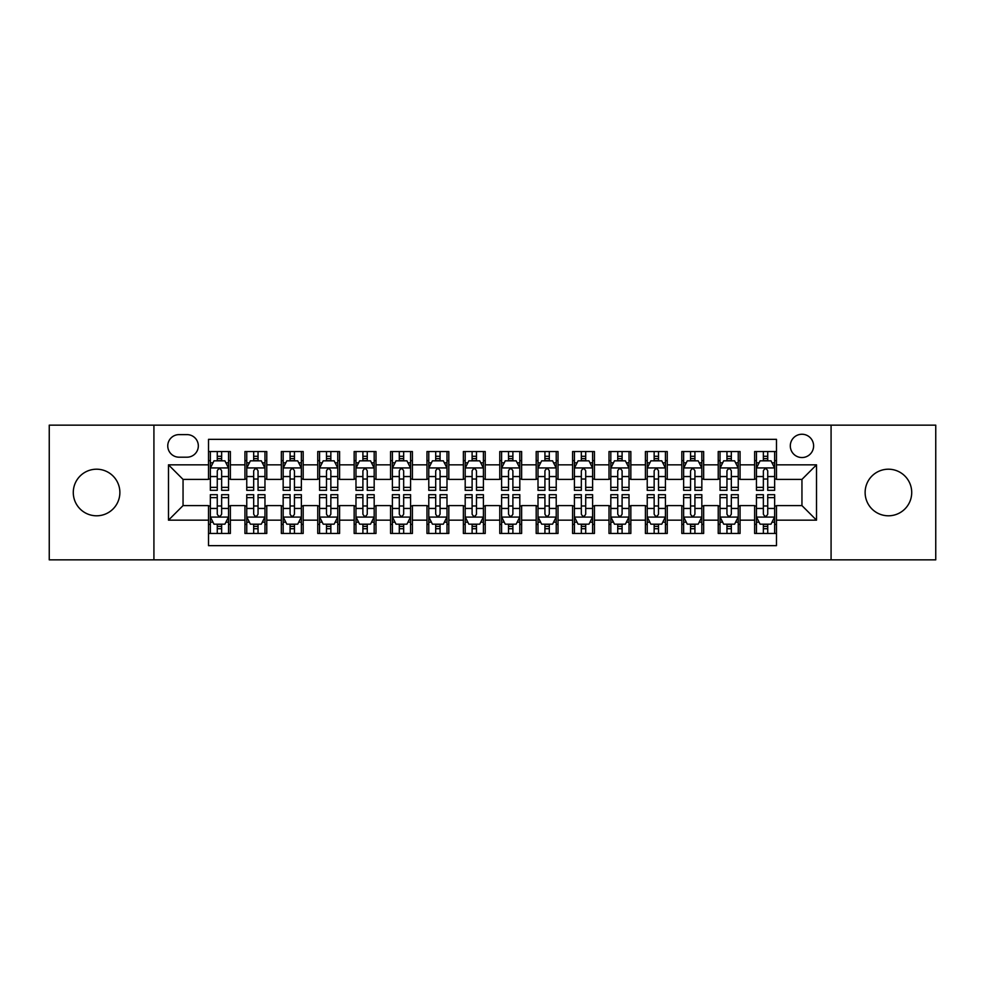 <?xml version="1.0" encoding="UTF-8"?>
<svg xmlns="http://www.w3.org/2000/svg" width="985" height="985" viewBox="0 0 985 985"><rect width="100%" height="100%" fill="white"/><g stroke="black" fill="none" stroke-linecap="round" stroke-linejoin="round"><path stroke-width="1.48" d="M888.421 469.205A23.295 23.295 0 0 0 865.125 492.5A23.295 23.295 0 0 0 888.421 515.795A23.295 23.295 0 0 0 911.716 492.5A23.295 23.295 0 0 0 888.421 469.205M96.579 469.205A23.295 23.295 0 0 0 73.284 492.5A23.295 23.295 0 0 0 96.579 515.795A23.295 23.295 0 0 0 119.874 492.5A23.295 23.295 0 0 0 96.579 469.205M801.95 434.25A11.648 11.648 0 0 0 790.302 445.897A11.648 11.648 0 0 0 801.95 457.545A11.648 11.648 0 0 0 813.61 445.897A11.648 11.648 0 0 0 801.95 434.25M831.081 559.849L935.75 559.849L935.75 425.151L831.081 425.151L831.081 559.849L153.919 559.849L153.919 425.151L49.25 425.151L49.25 559.849L153.919 559.849M776.476 451.549L754.633 451.549L754.633 464.834L740.067 464.834L740.067 479.399L754.633 479.399L754.633 464.834M740.067 464.834L740.067 451.549L718.225 451.549L718.225 464.834L703.659 464.834L703.659 479.399L718.225 479.399L718.225 464.834M703.659 464.834L703.659 451.549L681.817 451.549L681.817 464.834L667.251 464.834L667.251 479.399L681.817 479.399L681.817 464.834M667.251 464.834L667.251 451.549L645.409 451.549L645.409 464.834L630.843 464.834L630.843 479.399L645.409 479.399L645.409 464.834M630.843 464.834L630.843 451.549L609.001 451.549L609.001 464.834L594.435 464.834L594.435 479.399L609.001 479.399L609.001 464.834M594.435 464.834L594.435 451.549L572.593 451.549L572.593 464.834L558.027 464.834L558.027 479.399L572.593 479.399L572.593 464.834M558.027 464.834L558.027 451.549L536.185 451.549L536.185 464.834L521.631 464.834L521.631 479.399L536.185 479.399L536.185 464.834M521.631 464.834L521.631 451.549L499.777 451.549L499.777 464.834L485.223 464.834L485.223 479.399L499.777 479.399L499.777 464.834M485.223 464.834L485.223 451.549L463.369 451.549L463.369 464.834L448.815 464.834L448.815 479.399L463.369 479.399L463.369 464.834M448.815 464.834L448.815 451.549L426.973 451.549L426.973 464.834L412.407 464.834L412.407 479.399L426.973 479.399L426.973 464.834M412.407 464.834L412.407 451.549L390.565 451.549L390.565 464.834L375.999 464.834L375.999 479.399L390.565 479.399L390.565 464.834M375.999 464.834L375.999 451.549L354.157 451.549L354.157 464.834L339.591 464.834L339.591 479.399L354.157 479.399L354.157 464.834M339.591 464.834L339.591 451.549L317.749 451.549L317.749 464.834L303.183 464.834L303.183 479.399L317.749 479.399L317.749 464.834M303.183 464.834L303.183 451.549L281.341 451.549L281.341 464.834L266.775 464.834L266.775 479.399L281.341 479.399L281.341 464.834M266.775 464.834L266.775 451.549L244.933 451.549L244.933 479.399L230.367 479.399L230.367 451.549L208.525 451.549M208.525 533.451L230.367 533.451L230.367 505.6L244.933 505.6L244.933 533.451L266.775 533.451L266.775 505.6L281.341 505.6L281.341 520.166L266.775 520.166M281.341 520.166L281.341 533.451L303.183 533.451L303.183 505.6L317.749 505.6L317.749 520.166L303.183 520.166M317.749 520.166L317.749 533.451L339.591 533.451L339.591 505.6L354.157 505.6L354.157 520.166L339.591 520.166M354.157 520.166L354.157 533.451L375.999 533.451L375.999 505.6L390.565 505.6L390.565 520.166L375.999 520.166M390.565 520.166L390.565 533.451L412.407 533.451L412.407 505.6L426.973 505.6L426.973 520.166L412.407 520.166M426.973 520.166L426.973 533.451L448.815 533.451L448.815 505.6L463.369 505.6L463.369 520.166L448.815 520.166M463.369 520.166L463.369 533.451L485.223 533.451L485.223 505.6L499.777 505.6L499.777 520.166L485.223 520.166M499.777 520.166L499.777 533.451L521.631 533.451L521.631 505.6L536.185 505.6L536.185 520.166L521.631 520.166M536.185 520.166L536.185 533.451L558.027 533.451L558.027 505.6L572.593 505.6L572.593 520.166L558.027 520.166M572.593 520.166L572.593 533.451L594.435 533.451L594.435 505.6L609.001 505.6L609.001 520.166L594.435 520.166M609.001 520.166L609.001 533.451L630.843 533.451L630.843 505.6L645.409 505.6L645.409 520.166L630.843 520.166M645.409 520.166L645.409 533.451L667.251 533.451L667.251 505.6L681.817 505.6L681.817 520.166L667.251 520.166M681.817 520.166L681.817 533.451L703.659 533.451L703.659 505.6L718.225 505.6L718.225 520.166L703.659 520.166M718.225 520.166L718.225 533.451L740.067 533.451L740.067 505.6L754.633 505.6L754.633 520.166L740.067 520.166M179.036 457.188L187.051 457.188A11.291 11.291 0 0 0 198.33 445.897A11.291 11.291 0 0 0 187.051 434.619L179.036 434.619A11.291 11.291 0 0 0 167.758 445.897A11.291 11.291 0 0 0 179.036 457.188M831.081 425.151L153.919 425.151M776.476 464.834L776.476 439.347L208.525 439.347L208.525 479.399L183.05 479.399L183.05 505.6L208.525 505.6L208.525 545.653L776.476 545.653L776.476 505.6L801.95 505.6L801.95 479.399L776.476 479.399L776.476 464.834L816.516 464.834L816.516 520.166L776.476 520.166M208.525 520.166L168.484 520.166L168.484 464.834L208.525 464.834M754.633 520.166L754.633 533.451L776.476 533.451M208.525 460.648L210.347 460.648M217.266 460.648L221.637 460.648M228.557 460.648L230.367 460.648M208.525 479.03L210.347 479.03M217.266 479.03L221.637 479.03M228.557 479.03L230.367 479.03M208.525 505.97L210.347 505.97M217.266 505.97L221.637 505.97M228.557 505.97L230.367 505.97M208.525 524.352L210.347 524.352M217.266 524.352L221.637 524.352M228.557 524.352L230.367 524.352M244.933 479.03L246.755 479.03M253.674 479.03L258.045 479.03M264.965 479.03L266.775 479.03M244.933 460.648L246.755 460.648M253.674 460.648L258.045 460.648M264.965 460.648L266.775 460.648M244.933 505.97L246.755 505.97M253.674 505.97L258.045 505.97M264.965 505.97L266.775 505.97M244.933 524.352L246.755 524.352M253.674 524.352L258.045 524.352M264.965 524.352L266.775 524.352M281.341 505.97L283.163 505.97M290.082 505.97L294.453 505.97M301.361 505.97L303.183 505.97M281.341 524.352L283.163 524.352M290.082 524.352L294.453 524.352M301.361 524.352L303.183 524.352M281.341 460.648L283.163 460.648M290.082 460.648L294.453 460.648M301.361 460.648L303.183 460.648M281.341 479.03L283.163 479.03M290.082 479.03L294.453 479.03M301.361 479.03L303.183 479.03M317.749 505.97L319.571 505.97M326.491 505.97L330.849 505.97M337.769 505.97L339.591 505.97M317.749 524.352L319.571 524.352M326.491 524.352L330.849 524.352M337.769 524.352L339.591 524.352M317.749 460.648L319.571 460.648M326.491 460.648L330.849 460.648M337.769 460.648L339.591 460.648M317.749 479.03L319.571 479.03M326.491 479.03L330.849 479.03M337.769 479.03L339.591 479.03M354.157 505.97L355.979 505.97M362.899 505.97L367.257 505.97M374.177 505.97L375.999 505.97M354.157 524.352L355.979 524.352M362.899 524.352L367.257 524.352M374.177 524.352L375.999 524.352M354.157 460.648L355.979 460.648M362.899 460.648L367.257 460.648M374.177 460.648L375.999 460.648M354.157 479.03L355.979 479.03M362.899 479.03L367.257 479.03M374.177 479.03L375.999 479.03M390.565 505.97L392.387 505.97M399.294 505.97L403.665 505.97M410.585 505.97L412.407 505.97M390.565 524.352L392.387 524.352M399.294 524.352L403.665 524.352M410.585 524.352L412.407 524.352M390.565 460.648L392.387 460.648M399.294 460.648L403.665 460.648M410.585 460.648L412.407 460.648M390.565 479.03L392.387 479.03M399.294 479.03L403.665 479.03M410.585 479.03L412.407 479.03M426.973 505.97L428.783 505.97M435.702 505.97L440.073 505.97M446.993 505.97L448.815 505.97M426.973 524.352L428.783 524.352M435.702 524.352L440.073 524.352M446.993 524.352L448.815 524.352M426.973 460.648L428.783 460.648M435.702 460.648L440.073 460.648M446.993 460.648L448.815 460.648M426.973 479.03L428.783 479.03M435.702 479.03L440.073 479.03M446.993 479.03L448.815 479.03M463.369 505.97L465.191 505.97M472.111 505.97L476.481 505.97M483.401 505.97L485.223 505.97M463.369 524.352L465.191 524.352M472.111 524.352L476.481 524.352M483.401 524.352L485.223 524.352M463.369 460.648L465.191 460.648M472.111 460.648L476.481 460.648M483.401 460.648L485.223 460.648M463.369 479.03L465.191 479.03M472.111 479.03L476.481 479.03M483.401 479.03L485.223 479.03M499.777 505.97L501.599 505.97M508.519 505.97L512.889 505.97M519.809 505.97L521.631 505.97M499.777 524.352L501.599 524.352M508.519 524.352L512.889 524.352M519.809 524.352L521.631 524.352M499.777 460.648L501.599 460.648M508.519 460.648L512.889 460.648M519.809 460.648L521.631 460.648M499.777 479.03L501.599 479.03M508.519 479.03L512.889 479.03M519.809 479.03L521.631 479.03M536.185 505.97L538.007 505.97M544.927 505.97L549.298 505.97M556.217 505.97L558.027 505.97M536.185 524.352L538.007 524.352M544.927 524.352L549.298 524.352M556.217 524.352L558.027 524.352M536.185 460.648L538.007 460.648M544.927 460.648L549.298 460.648M556.217 460.648L558.027 460.648M536.185 479.03L538.007 479.03M544.927 479.03L549.298 479.03M556.217 479.03L558.027 479.03M572.593 505.97L574.415 505.97M581.335 505.97L585.706 505.97M592.613 505.97L594.435 505.97M572.593 524.352L574.415 524.352M581.335 524.352L585.706 524.352M592.613 524.352L594.435 524.352M572.593 460.648L574.415 460.648M581.335 460.648L585.706 460.648M592.613 460.648L594.435 460.648M572.593 479.03L574.415 479.03M581.335 479.03L585.706 479.03M592.613 479.03L594.435 479.03M609.001 505.97L610.823 505.97M617.743 505.97L622.101 505.97M629.021 505.97L630.843 505.97M609.001 524.352L610.823 524.352M617.743 524.352L622.101 524.352M629.021 524.352L630.843 524.352M609.001 460.648L610.823 460.648M617.743 460.648L622.101 460.648M629.021 460.648L630.843 460.648M609.001 479.03L610.823 479.03M617.743 479.03L622.101 479.03M629.021 479.03L630.843 479.03M645.409 505.97L647.231 505.97M654.151 505.97L658.509 505.97M665.429 505.97L667.251 505.97M645.409 524.352L647.231 524.352M654.151 524.352L658.509 524.352M665.429 524.352L667.251 524.352M645.409 460.648L647.231 460.648M654.151 460.648L658.509 460.648M665.429 460.648L667.251 460.648M645.409 479.03L647.231 479.03M654.151 479.03L658.509 479.03M665.429 479.03L667.251 479.03M681.817 505.97L683.639 505.97M690.547 505.97L694.917 505.97M701.837 505.97L703.659 505.97M681.817 524.352L683.639 524.352M690.547 524.352L694.917 524.352M701.837 524.352L703.659 524.352M681.817 460.648L683.639 460.648M690.547 460.648L694.917 460.648M701.837 460.648L703.659 460.648M681.817 479.03L683.639 479.03M690.547 479.03L694.917 479.03M701.837 479.03L703.659 479.03M718.225 505.97L720.035 505.97M726.955 505.97L731.326 505.97M738.245 505.97L740.067 505.97M718.225 524.352L720.035 524.352M726.955 524.352L731.326 524.352M738.245 524.352L740.067 524.352M718.225 460.648L720.035 460.648M726.955 460.648L731.326 460.648M738.245 460.648L740.067 460.648M718.225 479.03L720.035 479.03M726.955 479.03L731.326 479.03M738.245 479.03L740.067 479.03M754.633 505.97L756.443 505.97M763.363 505.97L767.734 505.97M774.653 505.97L776.476 505.97M754.633 524.352L756.443 524.352M763.363 524.352L767.734 524.352M774.653 524.352L776.476 524.352M754.633 460.648L756.443 460.648M763.363 460.648L767.734 460.648M774.653 460.648L776.476 460.648M754.633 479.03L756.443 479.03M763.363 479.03L767.734 479.03M774.653 479.03L776.476 479.03M183.05 479.399L168.484 464.834M183.05 505.6L168.484 520.166M816.516 464.834L801.95 479.399M816.516 520.166L801.95 505.6M221.637 456.277L217.266 456.277M228.557 487.353L221.637 487.353L221.637 490.321L228.557 490.321L228.557 468.109L224.912 460.832L213.991 460.832L210.347 468.109L210.347 490.321L217.266 490.321L217.266 487.353L210.347 487.353M210.347 468.109L210.347 451.549M228.557 468.109L228.557 451.549M217.266 460.832L217.266 451.549M221.637 451.549L221.637 460.832M221.637 487.353L221.637 470.842C220.184 468.035 218.719 468.035 217.266 470.842L217.266 487.353M217.266 528.723L221.637 528.723M210.347 497.647L217.266 497.647L217.266 494.679L210.347 494.679L210.347 516.891L213.991 524.168L224.912 524.168L228.557 516.891L228.557 494.679L221.637 494.679L221.637 497.647L228.557 497.647M228.557 516.891L228.557 533.451M210.347 516.891L210.347 533.451M221.637 524.168L221.637 533.451M217.266 533.451L217.266 524.168M217.266 497.647L217.266 514.158C218.719 516.965 220.172 516.965 221.637 514.158L221.637 497.647M258.045 456.277L253.674 456.277M264.965 487.353L258.045 487.353L258.045 490.321L264.965 490.321L264.965 468.109L261.32 460.832L250.399 460.832L246.755 468.109L246.755 490.321L253.674 490.321L253.674 487.353L246.755 487.353M246.755 468.109L246.755 451.549M264.965 468.109L264.965 451.549M253.674 460.832L253.674 451.549M258.045 451.549L258.045 460.832M258.045 487.353L258.045 470.842C256.592 468.035 255.127 468.035 253.674 470.842L253.674 487.353M294.453 456.277L290.082 456.277M301.361 487.353L294.453 487.353L294.453 490.321L301.361 490.321L301.361 468.109L297.729 460.832L286.807 460.832L283.163 468.109L283.163 490.321L290.082 490.321L290.082 487.353L283.163 487.353M283.163 468.109L283.163 451.549M301.361 468.109L301.361 451.549M290.082 460.832L290.082 451.549M294.453 451.549L294.453 460.832M294.453 487.353L294.453 470.842C292.988 468.035 291.535 468.035 290.082 470.842L290.082 487.353M330.849 456.277L326.491 456.277M337.769 487.353L330.849 487.353L330.849 490.321L337.769 490.321L337.769 468.109L334.137 460.832L323.215 460.832L319.571 468.109L319.571 490.321L326.491 490.321L326.491 487.353L319.571 487.353M319.571 468.109L319.571 451.549M337.769 468.109L337.769 451.549M326.491 460.832L326.491 451.549M330.849 451.549L330.849 460.832M330.849 487.353L330.849 470.842C329.396 468.035 327.943 468.035 326.491 470.842L326.491 487.353M367.257 456.277L362.899 456.277M374.177 487.353L367.257 487.353L367.257 490.321L374.177 490.321L374.177 468.109L370.532 460.832L359.611 460.832L355.979 468.109L355.979 490.321L362.899 490.321L362.899 487.353L355.979 487.353M355.979 468.109L355.979 451.549M374.177 468.109L374.177 451.549M362.899 460.832L362.899 451.549M367.257 451.549L367.257 460.832M367.257 487.353L367.257 470.842C365.804 468.035 364.351 468.035 362.899 470.842L362.899 487.353M253.674 528.723L258.045 528.723M246.755 497.647L253.674 497.647L253.674 494.679L246.755 494.679L246.755 516.891L250.399 524.168L261.32 524.168L264.965 516.891L264.965 494.679L258.045 494.679L258.045 497.647L264.965 497.647M264.965 516.891L264.965 533.451M246.755 516.891L246.755 533.451M258.045 524.168L258.045 533.451M253.674 533.451L253.674 524.168M253.674 497.647L253.674 514.158C255.127 516.965 256.58 516.965 258.045 514.158L258.045 497.647M290.082 528.723L294.453 528.723M283.163 497.647L290.082 497.647L290.082 494.679L283.163 494.679L283.163 516.891L286.807 524.168L297.729 524.168L301.361 516.891L301.361 494.679L294.453 494.679L294.453 497.647L301.361 497.647M301.361 516.891L301.361 533.451M283.163 516.891L283.163 533.451M294.453 524.168L294.453 533.451M290.082 533.451L290.082 524.168M290.082 497.647L290.082 514.158C291.535 516.965 292.988 516.965 294.453 514.158L294.453 497.647M326.491 528.723L330.849 528.723M319.571 497.647L326.491 497.647L326.491 494.679L319.571 494.679L319.571 516.891L323.215 524.168L334.137 524.168L337.769 516.891L337.769 494.679L330.849 494.679L330.849 497.647L337.769 497.647M337.769 516.891L337.769 533.451M319.571 516.891L319.571 533.451M330.849 524.168L330.849 533.451M326.491 533.451L326.491 524.168M326.491 497.647L326.491 514.158C327.943 516.965 329.396 516.965 330.849 514.158L330.849 497.647M362.899 528.723L367.257 528.723M355.979 497.647L362.899 497.647L362.899 494.679L355.979 494.679L355.979 516.891L359.611 524.168L370.532 524.168L374.177 516.891L374.177 494.679L367.257 494.679L367.257 497.647L374.177 497.647M374.177 516.891L374.177 533.451M355.979 516.891L355.979 533.451M367.257 524.168L367.257 533.451M362.899 533.451L362.899 524.168M362.899 497.647L362.899 514.158C364.351 516.965 365.804 516.965 367.257 514.158L367.257 497.647M403.665 456.277L399.294 456.277M410.585 487.353L403.665 487.353L403.665 490.321L410.585 490.321L410.585 468.109L406.94 460.832L396.019 460.832L392.387 468.109L392.387 490.321L399.294 490.321L399.294 487.353L392.387 487.353M392.387 468.109L392.387 451.549M410.585 468.109L410.585 451.549M399.294 460.832L399.294 451.549M403.665 451.549L403.665 460.832M403.665 487.353L403.665 470.842C402.212 468.035 400.76 468.035 399.294 470.842L399.294 487.353M399.294 528.723L403.665 528.723M392.387 497.647L399.294 497.647L399.294 494.679L392.387 494.679L392.387 516.891L396.019 524.168L406.94 524.168L410.585 516.891L410.585 494.679L403.665 494.679L403.665 497.647L410.585 497.647M410.585 516.891L410.585 533.451M392.387 516.891L392.387 533.451M403.665 524.168L403.665 533.451M399.294 533.451L399.294 524.168M399.294 497.647L399.294 514.158C400.76 516.965 402.212 516.965 403.665 514.158L403.665 497.647M440.073 456.277L435.702 456.277M446.993 487.353L440.073 487.353L440.073 490.321L446.993 490.321L446.993 468.109L443.348 460.832L432.427 460.832L428.783 468.109L428.783 490.321L435.702 490.321L435.702 487.353L428.783 487.353M428.783 468.109L428.783 451.549M446.993 468.109L446.993 451.549M435.702 460.832L435.702 451.549M440.073 451.549L440.073 460.832M440.073 487.353L440.073 470.842C438.62 468.035 437.168 468.035 435.702 470.842L435.702 487.353M435.702 528.723L440.073 528.723M428.783 497.647L435.702 497.647L435.702 494.679L428.783 494.679L428.783 516.891L432.427 524.168L443.348 524.168L446.993 516.891L446.993 494.679L440.073 494.679L440.073 497.647L446.993 497.647M446.993 516.891L446.993 533.451M428.783 516.891L428.783 533.451M440.073 524.168L440.073 533.451M435.702 533.451L435.702 524.168M435.702 497.647L435.702 514.158C437.155 516.965 438.62 516.965 440.073 514.158L440.073 497.647M476.481 456.277L472.111 456.277M483.401 487.353L476.481 487.353L476.481 490.321L483.401 490.321L483.401 468.109L479.757 460.832L468.835 460.832L465.191 468.109L465.191 490.321L472.111 490.321L472.111 487.353L465.191 487.353M465.191 468.109L465.191 451.549M483.401 468.109L483.401 451.549M472.111 460.832L472.111 451.549M476.481 451.549L476.481 460.832M476.481 487.353L476.481 470.842C475.029 468.035 473.576 468.035 472.111 470.842L472.111 487.353M472.111 528.723L476.481 528.723M465.191 497.647L472.111 497.647L472.111 494.679L465.191 494.679L465.191 516.891L468.835 524.168L479.757 524.168L483.401 516.891L483.401 494.679L476.481 494.679L476.481 497.647L483.401 497.647M483.401 516.891L483.401 533.451M465.191 516.891L465.191 533.451M476.481 524.168L476.481 533.451M472.111 533.451L472.111 524.168M472.111 497.647L472.111 514.158C473.563 516.965 475.029 516.965 476.481 514.158L476.481 497.647M512.889 456.277L508.519 456.277M519.809 487.353L512.889 487.353L512.889 490.321L519.809 490.321L519.809 468.109L516.165 460.832L505.243 460.832L501.599 468.109L501.599 490.321L508.519 490.321L508.519 487.353L501.599 487.353M501.599 468.109L501.599 451.549M519.809 468.109L519.809 451.549M508.519 460.832L508.519 451.549M512.889 451.549L512.889 460.832M512.889 487.353L512.889 470.842C511.437 468.035 509.971 468.035 508.519 470.842L508.519 487.353M508.519 528.723L512.889 528.723M501.599 497.647L508.519 497.647L508.519 494.679L501.599 494.679L501.599 516.891L505.243 524.168L516.165 524.168L519.809 516.891L519.809 494.679L512.889 494.679L512.889 497.647L519.809 497.647M519.809 516.891L519.809 533.451M501.599 516.891L501.599 533.451M512.889 524.168L512.889 533.451M508.519 533.451L508.519 524.168M508.519 497.647L508.519 514.158C509.971 516.965 511.424 516.965 512.889 514.158L512.889 497.647M549.298 456.277L544.927 456.277M556.217 487.353L549.298 487.353L549.298 490.321L556.217 490.321L556.217 468.109L552.573 460.832L541.652 460.832L538.007 468.109L538.007 490.321L544.927 490.321L544.927 487.353L538.007 487.353M538.007 468.109L538.007 451.549M556.217 468.109L556.217 451.549M544.927 460.832L544.927 451.549M549.298 451.549L549.298 460.832M549.298 487.353L549.298 470.842C547.845 468.035 546.38 468.035 544.927 470.842L544.927 487.353M585.706 456.277L581.335 456.277M592.613 487.353L585.706 487.353L585.706 490.321L592.613 490.321L592.613 468.109L588.981 460.832L578.06 460.832L574.415 468.109L574.415 490.321L581.335 490.321L581.335 487.353L574.415 487.353M574.415 468.109L574.415 451.549M592.613 468.109L592.613 451.549M581.335 460.832L581.335 451.549M585.706 451.549L585.706 460.832M585.706 487.353L585.706 470.842C584.24 468.035 582.788 468.035 581.335 470.842L581.335 487.353M622.101 456.277L617.743 456.277M629.021 487.353L622.101 487.353L622.101 490.321L629.021 490.321L629.021 468.109L625.389 460.832L614.468 460.832L610.823 468.109L610.823 490.321L617.743 490.321L617.743 487.353L610.823 487.353M610.823 468.109L610.823 451.549M629.021 468.109L629.021 451.549M617.743 460.832L617.743 451.549M622.101 451.549L622.101 460.832M622.101 487.353L622.101 470.842C620.649 468.035 619.196 468.035 617.743 470.842L617.743 487.353M658.509 456.277L654.151 456.277M665.429 487.353L658.509 487.353L658.509 490.321L665.429 490.321L665.429 468.109L661.785 460.832L650.863 460.832L647.231 468.109L647.231 490.321L654.151 490.321L654.151 487.353L647.231 487.353M647.231 468.109L647.231 451.549M665.429 468.109L665.429 451.549M654.151 460.832L654.151 451.549M658.509 451.549L658.509 460.832M658.509 487.353L658.509 470.842C657.057 468.035 655.604 468.035 654.151 470.842L654.151 487.353M694.917 456.277L690.547 456.277M701.837 487.353L694.917 487.353L694.917 490.321L701.837 490.321L701.837 468.109L698.193 460.832L687.271 460.832L683.639 468.109L683.639 490.321L690.547 490.321L690.547 487.353L683.639 487.353M683.639 468.109L683.639 451.549M701.837 468.109L701.837 451.549M690.547 460.832L690.547 451.549M694.917 451.549L694.917 460.832M694.917 487.353L694.917 470.842C693.465 468.035 692.012 468.035 690.547 470.842L690.547 487.353M731.326 456.277L726.955 456.277M738.245 487.353L731.326 487.353L731.326 490.321L738.245 490.321L738.245 468.109L734.601 460.832L723.679 460.832L720.035 468.109L720.035 490.321L726.955 490.321L726.955 487.353L720.035 487.353M720.035 468.109L720.035 451.549M738.245 468.109L738.245 451.549M726.955 460.832L726.955 451.549M731.326 451.549L731.326 460.832M731.326 487.353L731.326 470.842C729.873 468.035 728.42 468.035 726.955 470.842L726.955 487.353M767.734 456.277L763.363 456.277M774.653 487.353L767.734 487.353L767.734 490.321L774.653 490.321L774.653 468.109L771.009 460.832L760.088 460.832L756.443 468.109L756.443 490.321L763.363 490.321L763.363 487.353L756.443 487.353M756.443 468.109L756.443 451.549M774.653 468.109L774.653 451.549M763.363 460.832L763.363 451.549M767.734 451.549L767.734 460.832M767.734 487.353L767.734 470.842C766.281 468.035 764.828 468.035 763.363 470.842L763.363 487.353M544.927 528.723L549.298 528.723M538.007 497.647L544.927 497.647L544.927 494.679L538.007 494.679L538.007 516.891L541.652 524.168L552.573 524.168L556.217 516.891L556.217 494.679L549.298 494.679L549.298 497.647L556.217 497.647M556.217 516.891L556.217 533.451M538.007 516.891L538.007 533.451M549.298 524.168L549.298 533.451M544.927 533.451L544.927 524.168M544.927 497.647L544.927 514.158C546.38 516.965 547.832 516.965 549.298 514.158L549.298 497.647M581.335 528.723L585.706 528.723M574.415 497.647L581.335 497.647L581.335 494.679L574.415 494.679L574.415 516.891L578.06 524.168L588.981 524.168L592.613 516.891L592.613 494.679L585.706 494.679L585.706 497.647L592.613 497.647M592.613 516.891L592.613 533.451M574.415 516.891L574.415 533.451M585.706 524.168L585.706 533.451M581.335 533.451L581.335 524.168M581.335 497.647L581.335 514.158C582.788 516.965 584.24 516.965 585.706 514.158L585.706 497.647M617.743 528.723L622.101 528.723M610.823 497.647L617.743 497.647L617.743 494.679L610.823 494.679L610.823 516.891L614.468 524.168L625.389 524.168L629.021 516.891L629.021 494.679L622.101 494.679L622.101 497.647L629.021 497.647M629.021 516.891L629.021 533.451M610.823 516.891L610.823 533.451M622.101 524.168L622.101 533.451M617.743 533.451L617.743 524.168M617.743 497.647L617.743 514.158C619.196 516.965 620.649 516.965 622.101 514.158L622.101 497.647M654.151 528.723L658.509 528.723M647.231 497.647L654.151 497.647L654.151 494.679L647.231 494.679L647.231 516.891L650.863 524.168L661.785 524.168L665.429 516.891L665.429 494.679L658.509 494.679L658.509 497.647L665.429 497.647M665.429 516.891L665.429 533.451M647.231 516.891L647.231 533.451M658.509 524.168L658.509 533.451M654.151 533.451L654.151 524.168M654.151 497.647L654.151 514.158C655.604 516.965 657.057 516.965 658.509 514.158L658.509 497.647M690.547 528.723L694.917 528.723M683.639 497.647L690.547 497.647L690.547 494.679L683.639 494.679L683.639 516.891L687.271 524.168L698.193 524.168L701.837 516.891L701.837 494.679L694.917 494.679L694.917 497.647L701.837 497.647M701.837 516.891L701.837 533.451M683.639 516.891L683.639 533.451M694.917 524.168L694.917 533.451M690.547 533.451L690.547 524.168M690.547 497.647L690.547 514.158C692.012 516.965 693.465 516.965 694.917 514.158L694.917 497.647M726.955 528.723L731.326 528.723M720.035 497.647L726.955 497.647L726.955 494.679L720.035 494.679L720.035 516.891L723.679 524.168L734.601 524.168L738.245 516.891L738.245 494.679L731.326 494.679L731.326 497.647L738.245 497.647M738.245 516.891L738.245 533.451M720.035 516.891L720.035 533.451M731.326 524.168L731.326 533.451M726.955 533.451L726.955 524.168M726.955 497.647L726.955 514.158C728.408 516.965 729.873 516.965 731.326 514.158L731.326 497.647M763.363 528.723L767.734 528.723M756.443 497.647L763.363 497.647L763.363 494.679L756.443 494.679L756.443 516.891L760.088 524.168L771.009 524.168L774.653 516.891L774.653 494.679L767.734 494.679L767.734 497.647L774.653 497.647M774.653 516.891L774.653 533.451M756.443 516.891L756.443 533.451M767.734 524.168L767.734 533.451M763.363 533.451L763.363 524.168M763.363 497.647L763.363 514.158C764.816 516.965 766.281 516.965 767.734 514.158L767.734 497.647M244.933 520.166L230.367 520.166M244.933 464.834L230.367 464.834M228.458 467.924L210.445 467.924M210.347 462.827L212.994 462.827M225.91 462.827L228.557 462.827M217.266 476.543L210.347 476.543M228.557 476.543L221.637 476.543M221.637 458.591L217.266 458.591M210.445 517.076L228.458 517.076M228.557 522.173L225.91 522.173M212.994 522.173L210.347 522.173M221.637 508.457L228.557 508.457M210.347 508.457L217.266 508.457M217.266 526.409L221.637 526.409M264.866 467.924L246.841 467.924M246.755 462.827L249.39 462.827M262.318 462.827L264.965 462.827M253.674 476.543L246.755 476.543M264.965 476.543L258.045 476.543M258.045 458.591L253.674 458.591M301.275 467.924L283.249 467.924M283.163 462.827L285.798 462.827M298.726 462.827L301.361 462.827M290.082 476.543L283.163 476.543M301.361 476.543L294.453 476.543M294.453 458.591L290.082 458.591M337.683 467.924L319.657 467.924M319.571 462.827L322.206 462.827M335.134 462.827L337.769 462.827M326.491 476.543L319.571 476.543M337.769 476.543L330.849 476.543M330.849 458.591L326.491 458.591M374.091 467.924L356.065 467.924M355.979 462.827L358.614 462.827M371.542 462.827L374.177 462.827M362.899 476.543L355.979 476.543M374.177 476.543L367.257 476.543M367.257 458.591L362.899 458.591M246.841 517.076L264.866 517.076M264.965 522.173L262.318 522.173M249.39 522.173L246.755 522.173M258.045 508.457L264.965 508.457M246.755 508.457L253.674 508.457M253.674 526.409L258.045 526.409M283.249 517.076L301.275 517.076M301.361 522.173L298.726 522.173M285.798 522.173L283.163 522.173M294.453 508.457L301.361 508.457M283.163 508.457L290.082 508.457M290.082 526.409L294.453 526.409M319.657 517.076L337.683 517.076M337.769 522.173L335.134 522.173M322.206 522.173L319.571 522.173M330.849 508.457L337.769 508.457M319.571 508.457L326.491 508.457M326.491 526.409L330.849 526.409M356.065 517.076L374.091 517.076M374.177 522.173L371.542 522.173M358.614 522.173L355.979 522.173M367.257 508.457L374.177 508.457M355.979 508.457L362.899 508.457M362.899 526.409L367.257 526.409M410.499 467.924L392.473 467.924M392.387 462.827L395.022 462.827M407.95 462.827L410.585 462.827M399.294 476.543L392.387 476.543M410.585 476.543L403.665 476.543M403.665 458.591L399.294 458.591M392.473 517.076L410.499 517.076M410.585 522.173L407.95 522.173M395.022 522.173L392.387 522.173M403.665 508.457L410.585 508.457M392.387 508.457L399.294 508.457M399.294 526.409L403.665 526.409M446.907 467.924L428.881 467.924M428.783 462.827L431.43 462.827M444.358 462.827L446.993 462.827M435.702 476.543L428.783 476.543M446.993 476.543L440.073 476.543M440.073 458.591L435.702 458.591M428.881 517.076L446.907 517.076M446.993 522.173L444.358 522.173M431.43 522.173L428.783 522.173M440.073 508.457L446.993 508.457M428.783 508.457L435.702 508.457M435.702 526.409L440.073 526.409M483.303 467.924L465.289 467.924M465.191 462.827L467.838 462.827M480.754 462.827L483.401 462.827M472.111 476.543L465.191 476.543M483.401 476.543L476.481 476.543M476.481 458.591L472.111 458.591M465.289 517.076L483.303 517.076M483.401 522.173L480.754 522.173M467.838 522.173L465.191 522.173M476.481 508.457L483.401 508.457M465.191 508.457L472.111 508.457M472.111 526.409L476.481 526.409M519.711 467.924L501.697 467.924M501.599 462.827L504.246 462.827M517.162 462.827L519.809 462.827M508.519 476.543L501.599 476.543M519.809 476.543L512.889 476.543M512.889 458.591L508.519 458.591M501.697 517.076L519.711 517.076M519.809 522.173L517.162 522.173M504.246 522.173L501.599 522.173M512.889 508.457L519.809 508.457M501.599 508.457L508.519 508.457M508.519 526.409L512.889 526.409M556.119 467.924L538.093 467.924M538.007 462.827L540.642 462.827M553.57 462.827L556.217 462.827M544.927 476.543L538.007 476.543M556.217 476.543L549.298 476.543M549.298 458.591L544.927 458.591M592.527 467.924L574.501 467.924M574.415 462.827L577.05 462.827M589.978 462.827L592.613 462.827M581.335 476.543L574.415 476.543M592.613 476.543L585.706 476.543M585.706 458.591L581.335 458.591M628.935 467.924L610.909 467.924M610.823 462.827L613.458 462.827M626.386 462.827L629.021 462.827M617.743 476.543L610.823 476.543M629.021 476.543L622.101 476.543M622.101 458.591L617.743 458.591M665.343 467.924L647.317 467.924M647.231 462.827L649.866 462.827M662.794 462.827L665.429 462.827M654.151 476.543L647.231 476.543M665.429 476.543L658.509 476.543M658.509 458.591L654.151 458.591M701.751 467.924L683.725 467.924M683.639 462.827L686.274 462.827M699.202 462.827L701.837 462.827M690.547 476.543L683.639 476.543M701.837 476.543L694.917 476.543M694.917 458.591L690.547 458.591M738.159 467.924L720.133 467.924M720.035 462.827L722.682 462.827M735.61 462.827L738.245 462.827M726.955 476.543L720.035 476.543M738.245 476.543L731.326 476.543M731.326 458.591L726.955 458.591M774.555 467.924L756.542 467.924M756.443 462.827L759.09 462.827M772.006 462.827L774.653 462.827M763.363 476.543L756.443 476.543M774.653 476.543L767.734 476.543M767.734 458.591L763.363 458.591M538.093 517.076L556.119 517.076M556.217 522.173L553.57 522.173M540.642 522.173L538.007 522.173M549.298 508.457L556.217 508.457M538.007 508.457L544.927 508.457M544.927 526.409L549.298 526.409M574.501 517.076L592.527 517.076M592.613 522.173L589.978 522.173M577.05 522.173L574.415 522.173M585.706 508.457L592.613 508.457M574.415 508.457L581.335 508.457M581.335 526.409L585.706 526.409M610.909 517.076L628.935 517.076M629.021 522.173L626.386 522.173M613.458 522.173L610.823 522.173M622.101 508.457L629.021 508.457M610.823 508.457L617.743 508.457M617.743 526.409L622.101 526.409M647.317 517.076L665.343 517.076M665.429 522.173L662.794 522.173M649.866 522.173L647.231 522.173M658.509 508.457L665.429 508.457M647.231 508.457L654.151 508.457M654.151 526.409L658.509 526.409M683.725 517.076L701.751 517.076M701.837 522.173L699.202 522.173M686.274 522.173L683.639 522.173M694.917 508.457L701.837 508.457M683.639 508.457L690.547 508.457M690.547 526.409L694.917 526.409M720.133 517.076L738.159 517.076M738.245 522.173L735.61 522.173M722.682 522.173L720.035 522.173M731.326 508.457L738.245 508.457M720.035 508.457L726.955 508.457M726.955 526.409L731.326 526.409M756.542 517.076L774.555 517.076M774.653 522.173L772.006 522.173M759.09 522.173L756.443 522.173M767.734 508.457L774.653 508.457M756.443 508.457L763.363 508.457M763.363 526.409L767.734 526.409"/></g></svg>
